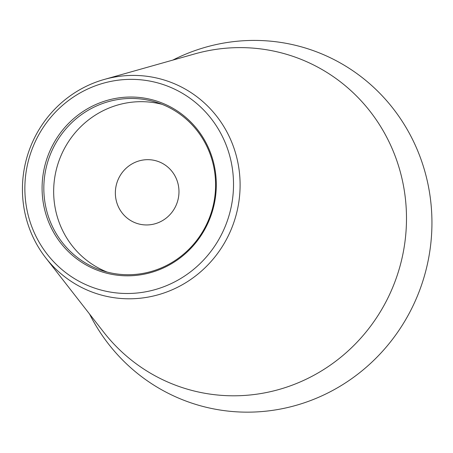 <?xml version="1.0" encoding="UTF-8"?>
<svg xmlns="http://www.w3.org/2000/svg" width="453" height="453" viewBox="0 0 453 453"><rect width="100%" height="100%" fill="white"/><g stroke="black" fill="none" stroke-linecap="round" stroke-linejoin="round"><path stroke-width="0.68" d="M172.797 60.102A186.432 180.537 108.1 0 1 357.66 74.139A186.432 180.537 108.1 0 1 430.259 248.057A186.432 180.537 -71.9 0 1 281.137 408.912A186.432 180.537 -71.9 0 1 89.569 314.048M104.269 79.445L194.773 53.901A174.626 169.105 108.1 0 1 404.92 242.095A174.626 169.105 -71.9 0 1 281.37 388.804A174.626 169.105 -71.9 0 1 103.612 332.055L45.781 257.899A112.033 108.493 108.1 0 1 23.437 174.02A112.033 108.493 108.1 0 1 104.269 79.445A112.033 108.493 108.1 0 1 239.093 200.186A112.033 108.493 108.1 0 1 159.824 294.308A112.033 108.493 108.1 0 1 45.781 257.899M25.832 173.884A107.395 103.997 108.1 0 1 143.38 80.09A107.395 103.997 108.1 0 1 232.553 198.963A107.395 103.997 108.1 0 1 115.005 292.757A107.395 103.997 108.1 0 1 25.832 173.884M42.893 175.957A89.666 86.829 108.1 0 1 141.042 97.644A89.666 86.829 108.1 0 1 215.492 196.891A89.666 86.829 108.1 0 1 117.35 275.203A89.666 86.829 108.1 0 1 42.893 175.957M214.796 196.913A88.403 85.611 -71.9 0 0 157.242 102.588A88.403 85.611 -71.9 0 0 44.626 176.274A88.403 85.611 108.1 0 0 102.18 270.6A88.403 85.611 108.1 0 0 214.796 196.913M107.146 272.06A88.403 85.611 108.1 0 1 54.456 179.496A88.403 85.611 -71.9 0 1 162.112 104.349M178.68 196.138A32.741 31.704 -71.9 0 0 157.361 161.2A32.741 31.704 -71.9 0 0 115.651 188.493A32.741 31.704 -71.9 0 0 136.97 223.425A32.741 31.704 -71.9 0 0 178.68 196.138"/></g></svg>
